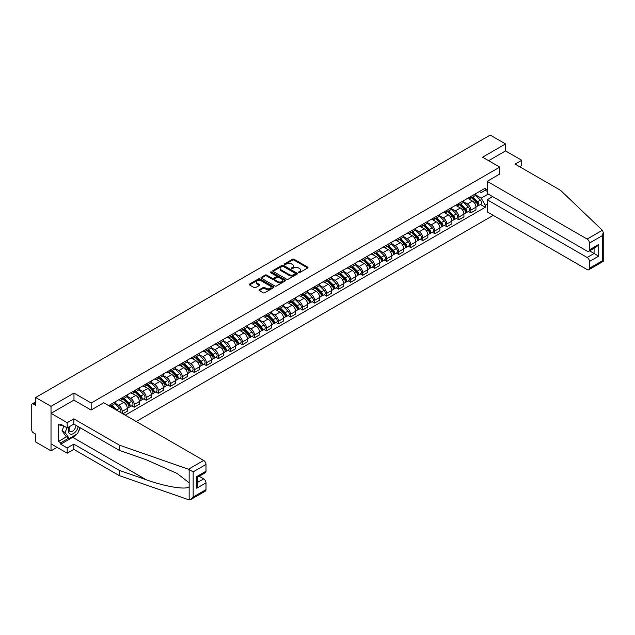 <?xml version="1.0" encoding="UTF-8"?>
<svg xmlns="http://www.w3.org/2000/svg" width="635" height="635" viewBox="0 0 635 635"><rect width="100%" height="100%" fill="white"/><g stroke="black" fill="none" stroke-linecap="round" stroke-linejoin="round"><path stroke-width="0.95" d="M298.569 272.621A0.746 0.429 0 0 0 299.625 272.621L307.665 267.978A1.072 0.619 0 0 0 307.975 267.541A1.072 0.619 0 0 0 307.665 267.105L294.045 259.247A1.072 0.619 0 0 0 292.537 259.247L284.496 263.882A0.746 0.429 0 0 0 285.559 264.493L286.599 263.898A3.421 1.976 0 0 1 291.441 263.898L292.568 264.549A3.421 1.976 0 0 1 293.576 265.946A3.421 1.976 0 0 1 292.568 267.343L291.528 267.946A0.746 0.429 0 0 0 292.592 268.557L293.632 267.954A3.421 1.976 0 0 1 298.474 267.954L299.609 268.613A3.421 1.976 0 0 1 300.609 270.01A3.421 1.976 0 0 1 299.609 271.407L298.569 272.01A0.746 0.429 0 0 0 298.569 272.621L298.569 272.01M259.326 289.727A1.072 0.619 0 0 0 259.017 290.163A1.072 0.619 0 0 0 259.326 290.6L263.144 292.806A1.072 0.619 0 0 0 264.66 292.806L273.582 287.655A1.072 0.619 0 0 0 273.899 287.218A1.072 0.619 0 0 0 273.582 286.782L259.969 278.916A1.072 0.619 0 0 0 258.453 278.916L249.531 284.075A1.072 0.619 0 0 0 249.214 284.512A1.072 0.619 0 0 0 249.531 284.948L254.143 287.607A1.072 0.619 0 0 0 255.659 287.607L259.477 285.401A1.072 0.619 0 0 0 259.794 284.964A1.072 0.619 0 0 0 259.477 284.528L257.191 283.21A2.865 1.651 0 0 1 256.349 282.043A2.865 1.651 0 0 1 258.12 280.511A2.865 1.651 0 0 1 261.239 280.868L270.2 286.044A2.865 1.651 0 0 1 271.042 287.218A2.865 1.651 0 0 1 269.272 288.742A2.865 1.651 0 0 1 266.152 288.385L264.66 287.52A1.072 0.619 0 0 0 263.144 287.52L259.326 289.727L259.326 290.6M91.17 403.011L73.977 393.089L51.014 406.352L35.679 397.494L490.204 135.08L505.539 143.931L482.576 157.194L499.761 167.116L91.17 403.011L91.17 409.996M286.671 279.225A1.072 0.619 0 0 0 288.187 279.225L297.109 274.074A1.072 0.619 0 0 0 297.426 273.637A1.072 0.619 0 0 0 297.109 273.201L283.496 265.335A1.072 0.619 0 0 0 281.98 265.335L273.058 270.486A1.072 0.619 0 0 0 272.74 270.923A1.072 0.619 0 0 0 273.058 271.359L286.671 279.225M270.748 272.78A0.746 0.429 0 0 1 271.502 272.883L285.337 280.868L276.423 286.012A1.072 0.619 0 0 1 274.907 286.012L261.295 278.154L265.113 275.963L265.113 275.074L261.295 277.281A1.072 0.619 0 0 0 260.977 277.717A1.072 0.619 0 0 0 261.295 278.154L261.295 277.281M265.113 275.963A1.072 0.619 0 0 1 266.629 275.963L266.629 275.074A1.072 0.619 0 0 0 265.113 275.074M266.629 275.074L272.145 278.265A1.072 0.619 0 0 0 273.661 278.265L276.193 276.796A1.072 0.619 0 0 0 276.511 276.36A1.072 0.619 0 0 0 276.193 275.923L270.447 272.606A0.746 0.429 0 0 1 271.502 271.994L285.345 279.987A1.072 0.619 0 0 1 285.663 280.424A1.072 0.619 0 0 1 285.345 280.86L285.345 279.987M51.014 406.352L51.014 450.842L35.679 441.992L35.679 434.11L33.29 432.737A2.183 1.262 -120 0 1 31.75 430.062L31.75 404.884A2.183 1.262 -120 0 1 32.202 403.884L35.679 401.876M136.207 421.497L493.244 215.368M51.014 450.842L57.063 447.35M35.679 397.494L35.679 405.368L33.29 403.995A2.183 1.262 -120 0 0 32.202 403.884M519.644 166.711L521.724 165.513L521.724 160.266L505.539 150.916L505.539 143.931M470.86 196.477A5.016 2.897 60 0 1 469.821 198.731L474.909 195.794A5.016 2.897 -120 0 0 475.948 193.54M463.645 201.874L467.312 204.002A5.016 2.897 60 0 1 470.86 210.137L475.948 207.201A5.016 2.897 -120 0 0 472.4 201.065L468.757 198.961M475.948 207.201L475.948 209.915L470.86 212.852L468.424 211.447M469.821 198.731A5.016 2.897 60 0 1 467.352 198.501M470.86 210.137L470.86 212.852M458.835 203.422A5.016 2.897 60 0 1 457.803 205.669L462.883 202.732A5.016 2.897 -120 0 0 463.923 200.485M456.398 218.384L458.835 219.797L463.923 216.86L463.923 214.146A5.016 2.897 -120 0 0 460.383 208.002L456.74 205.899M457.803 205.669A5.016 2.897 60 0 1 455.335 205.446M451.62 208.82L455.295 210.939A5.016 2.897 60 0 1 458.835 217.083L458.835 219.797M446.818 210.36A5.016 2.897 60 0 1 445.778 212.614L450.866 209.677A5.016 2.897 -120 0 0 451.906 207.423M444.381 225.33L446.818 226.735L451.906 223.798L451.906 221.083A5.016 2.897 -120 0 0 448.358 214.947L444.714 212.844M445.778 212.614A5.016 2.897 60 0 1 443.309 212.384M439.595 215.757L443.27 217.876A5.016 2.897 60 0 1 446.818 224.02L446.818 226.735M434.792 217.305A5.016 2.897 60 0 1 433.753 219.551L438.841 216.614A5.016 2.897 -120 0 0 439.88 214.368M432.356 232.267L434.792 233.672L439.88 230.735L439.88 228.021A5.016 2.897 -120 0 0 436.332 221.885L432.697 219.781M433.753 219.551A5.016 2.897 60 0 1 431.284 219.329M427.577 222.702L431.252 224.822A5.016 2.897 60 0 1 434.792 230.957L434.792 233.672M422.775 224.242A5.016 2.897 60 0 1 421.735 226.497L426.823 223.56A5.016 2.897 -120 0 0 427.855 221.305M420.33 239.204L422.775 240.617L427.855 237.68L427.855 234.966A5.016 2.897 -120 0 0 424.315 228.822L420.672 226.727M421.735 226.497A5.016 2.897 60 0 1 419.267 226.266M415.552 229.64L419.227 231.759A5.016 2.897 60 0 1 422.775 237.903L422.775 240.617M410.75 231.18A5.016 2.897 60 0 1 409.71 233.434L414.798 230.497A5.016 2.897 -120 0 0 415.838 228.243M408.313 246.15L410.75 247.555L415.838 244.618L415.838 241.903A5.016 2.897 -120 0 0 412.29 235.768L408.654 233.664M409.71 233.434A5.016 2.897 60 0 1 407.241 233.204M403.535 236.585L407.202 238.704A5.016 2.897 60 0 1 410.75 244.84L410.75 247.555M398.724 238.125A5.016 2.897 60 0 1 397.693 240.371L402.773 237.434A5.016 2.897 -120 0 0 403.812 235.188M396.288 253.087L398.724 254.5L403.812 251.563L403.812 248.849A5.016 2.897 -120 0 0 400.272 242.705L396.629 240.601M397.693 240.371A5.016 2.897 60 0 1 395.224 240.149M391.509 243.523L395.184 245.642A5.016 2.897 60 0 1 398.724 251.785L398.724 254.5M386.707 245.062A5.016 2.897 60 0 1 385.667 247.317L390.755 244.38A5.016 2.897 -120 0 0 391.795 242.126M384.27 260.033L386.707 261.437L391.795 258.501L391.795 255.786A5.016 2.897 -120 0 0 388.247 249.65L384.604 247.547M385.667 247.317A5.016 2.897 60 0 1 383.199 247.086M379.484 250.46L383.159 252.587A5.016 2.897 60 0 1 386.707 258.723L386.707 261.437M374.682 252.008A5.016 2.897 60 0 1 373.642 254.254L378.73 251.317A5.016 2.897 -120 0 0 379.77 249.071M372.245 266.97L374.682 268.383L379.77 265.446L379.77 262.731A5.016 2.897 -120 0 0 376.222 256.588L372.586 254.484M373.642 254.254A5.016 2.897 60 0 1 371.181 254.032M367.467 257.405L371.142 259.524A5.016 2.897 60 0 1 374.682 265.668L374.682 268.383M362.664 258.945A5.016 2.897 60 0 1 361.625 261.199L366.712 258.262A5.016 2.897 -120 0 0 367.744 256.008M360.22 273.915L362.664 275.32L367.752 272.383L367.752 269.669A5.016 2.897 -120 0 0 364.204 263.533L360.561 261.43M361.625 261.199A5.016 2.897 60 0 1 359.156 260.969M355.441 264.343L359.116 266.462A5.016 2.897 60 0 1 362.664 272.606L362.664 275.32M350.639 265.89A5.016 2.897 60 0 1 349.599 268.137L354.687 265.2A5.016 2.897 -120 0 0 355.727 262.953M348.202 280.853L350.639 282.257L355.727 279.321L355.727 276.614A5.016 2.897 -120 0 0 352.179 270.47L348.544 268.367M349.599 268.137A5.016 2.897 60 0 1 347.131 267.914M343.424 271.288L347.099 273.407A5.016 2.897 60 0 1 350.639 279.543L350.639 282.257M338.622 272.828A5.016 2.897 60 0 1 337.582 275.082L342.67 272.145A5.016 2.897 -120 0 0 343.702 269.891M336.177 287.79L338.622 289.203L343.702 286.266L343.702 283.551A5.016 2.897 -120 0 0 340.162 277.408L336.518 275.312M337.582 275.082A5.016 2.897 60 0 1 335.113 274.852M331.399 278.225L335.074 280.345A5.016 2.897 60 0 1 338.622 286.488L338.622 289.203M326.596 279.765A5.016 2.897 60 0 1 325.557 282.019L330.644 279.082A5.016 2.897 -120 0 0 331.684 276.836M324.16 294.735L326.596 296.14L331.684 293.203L331.684 290.489A5.016 2.897 -120 0 0 328.136 284.353L324.501 282.25M325.557 282.019A5.016 2.897 60 0 1 323.088 281.797M319.381 285.171L323.048 287.29A5.016 2.897 60 0 1 326.596 293.426L326.596 296.14M314.571 286.71A5.016 2.897 60 0 1 313.539 288.957L318.619 286.02A5.016 2.897 -120 0 0 319.659 283.774M312.134 301.673L314.571 303.085L319.659 300.149L319.659 297.434A5.016 2.897 -120 0 0 316.119 291.29L312.476 289.187M313.539 288.957A5.016 2.897 60 0 1 311.071 288.734M307.356 292.108L311.031 294.227A5.016 2.897 60 0 1 314.571 300.371L314.571 303.085M302.554 293.648A5.016 2.897 60 0 1 301.514 295.902L306.602 292.965A5.016 2.897 -120 0 0 307.642 290.711M300.117 308.618L302.554 310.023L307.642 307.086L307.642 304.371A5.016 2.897 -120 0 0 304.094 298.236L300.45 296.132M301.514 295.902A5.016 2.897 60 0 1 299.045 295.672M295.331 299.045L299.006 301.173A5.016 2.897 60 0 1 302.554 307.308L302.554 310.023M290.528 300.593A5.016 2.897 60 0 1 289.489 302.839L294.577 299.903A5.016 2.897 -120 0 0 295.616 297.656M288.092 315.555L290.528 316.968L295.616 314.031L295.616 311.317A5.016 2.897 -120 0 0 292.068 305.173L288.433 303.07M289.489 302.839A5.016 2.897 60 0 1 287.028 302.617M283.313 305.991L286.988 308.11A5.016 2.897 60 0 1 290.528 314.254L290.528 316.968M278.511 307.53A5.016 2.897 60 0 1 277.471 309.785L282.559 306.848A5.016 2.897 -120 0 0 283.591 304.594M276.066 322.501L278.511 323.906L283.591 320.969L283.591 318.254A5.016 2.897 -120 0 0 280.051 312.118L276.408 310.015M277.471 309.785A5.016 2.897 60 0 1 275.003 309.555M271.288 312.928L274.963 315.055A5.016 2.897 60 0 1 278.511 321.191L278.511 323.906M266.486 314.476A5.016 2.897 60 0 1 265.446 316.722L270.534 313.785A5.016 2.897 -120 0 0 271.574 311.539M264.049 329.438L266.486 330.843L271.574 327.906L271.574 325.199A5.016 2.897 -120 0 0 268.026 319.056L264.39 316.952M265.446 316.722A5.016 2.897 60 0 1 262.977 316.5M259.27 319.873L262.938 321.993A5.016 2.897 60 0 1 266.486 328.136L266.486 330.843M254.468 321.413A5.016 2.897 60 0 1 253.428 323.667L258.516 320.731A5.016 2.897 -120 0 0 259.548 318.476M252.024 336.375L254.468 337.788L259.548 334.851L259.548 332.137A5.016 2.897 -120 0 0 256.008 325.993L252.365 323.898M253.428 323.667A5.016 2.897 60 0 1 250.96 323.437M247.245 326.811L250.92 328.93A5.016 2.897 60 0 1 254.468 335.074L254.468 337.788M242.443 328.358A5.016 2.897 60 0 1 241.403 330.605L246.491 327.668A5.016 2.897 -120 0 0 247.531 325.422M240.006 343.321L242.443 344.726L247.531 341.789L247.531 339.074A5.016 2.897 -120 0 0 243.983 332.938L240.34 330.835M241.403 330.605A5.016 2.897 60 0 1 238.935 330.383M235.228 333.756L238.895 335.875A5.016 2.897 60 0 1 242.443 342.011L242.443 344.726M230.418 335.296A5.016 2.897 60 0 1 229.386 337.542L234.466 334.613A5.016 2.897 -120 0 0 235.506 332.359M227.981 350.258L230.418 351.671L235.506 348.734L235.506 346.019A5.016 2.897 -120 0 0 231.965 339.876L228.322 337.78M229.386 337.542A5.016 2.897 60 0 1 226.917 337.32M223.202 340.693L226.878 342.813A5.016 2.897 60 0 1 230.418 348.956L230.418 351.671M218.4 342.233A5.016 2.897 60 0 1 217.36 344.487L222.448 341.551A5.016 2.897 -120 0 0 223.488 339.296M215.963 357.203L218.4 358.608L223.488 355.671L223.488 352.957A5.016 2.897 -120 0 0 219.94 346.821L216.297 344.718M217.36 344.487A5.016 2.897 60 0 1 214.892 344.257M211.177 347.639L214.852 349.758A5.016 2.897 60 0 1 218.4 355.894L218.4 358.608M206.375 349.179A5.016 2.897 60 0 1 205.335 351.425L210.423 348.488A5.016 2.897 -120 0 0 211.463 346.242M203.938 364.141L206.375 365.554L211.463 362.617L211.463 359.902A5.016 2.897 -120 0 0 207.915 353.758L204.28 351.655M205.335 351.425A5.016 2.897 60 0 1 202.867 351.203M199.16 354.576L202.835 356.695A5.016 2.897 60 0 1 206.375 362.839L206.375 365.554M194.358 356.116A5.016 2.897 60 0 1 193.318 358.37L198.406 355.433A5.016 2.897 -120 0 0 199.438 353.179M191.913 371.086L194.358 372.491L199.438 369.554L199.438 366.839A5.016 2.897 -120 0 0 195.898 360.704L192.254 358.6M193.318 358.37A5.016 2.897 60 0 1 190.849 358.14M187.134 361.513L190.81 363.641A5.016 2.897 60 0 1 194.358 369.776L194.358 372.491M182.332 363.061A5.016 2.897 60 0 1 181.292 365.308L186.38 362.371A5.016 2.897 -120 0 0 187.42 360.124M179.895 378.023L182.332 379.428L187.42 376.499L187.42 373.785A5.016 2.897 -120 0 0 183.872 367.641L180.237 365.538M181.292 365.308A5.016 2.897 60 0 1 178.824 365.085M175.117 368.459L178.784 370.578A5.016 2.897 60 0 1 182.332 376.722L182.332 379.428M170.307 369.999A5.016 2.897 60 0 1 169.275 372.253L174.355 369.316A5.016 2.897 -120 0 0 175.395 367.062M167.87 384.969L170.307 386.374L175.395 383.437L175.395 380.722A5.016 2.897 -120 0 0 171.855 374.579L168.211 372.483M169.275 372.253A5.016 2.897 60 0 1 166.807 372.023M163.092 375.396L166.767 377.515A5.016 2.897 60 0 1 170.307 383.659L170.307 386.374M158.29 376.944A5.016 2.897 60 0 1 157.25 379.19L162.338 376.253A5.016 2.897 -120 0 0 163.378 374.007M155.853 391.906L158.29 393.311L163.378 390.374L163.378 387.66A5.016 2.897 -120 0 0 159.829 381.524L156.186 379.42M157.25 379.19A5.016 2.897 60 0 1 154.781 378.968M151.066 382.341L154.742 384.461A5.016 2.897 60 0 1 158.29 390.596L158.29 393.311M146.264 383.881A5.016 2.897 60 0 1 145.232 386.136L150.312 383.199A5.016 2.897 -120 0 0 151.352 380.944M143.827 398.844L146.264 400.256L151.352 397.32L151.352 394.605A5.016 2.897 -120 0 0 147.812 388.461L144.169 386.366M145.232 386.136A5.016 2.897 60 0 1 142.764 385.905M139.049 389.279L142.724 391.398A5.016 2.897 60 0 1 146.264 397.542L146.264 400.256M134.247 390.819A5.016 2.897 60 0 1 133.207 393.073L138.295 390.136A5.016 2.897 -120 0 0 139.335 387.882M131.81 405.789L134.247 407.194L139.335 404.257L139.335 401.542A5.016 2.897 -120 0 0 135.787 395.407L132.143 393.303M133.207 393.073A5.016 2.897 60 0 1 130.739 392.843M127.024 396.224L130.699 398.343A5.016 2.897 60 0 1 134.247 404.479L134.247 407.194M122.222 397.764A5.016 2.897 60 0 1 121.182 400.01L126.27 397.073A5.016 2.897 -120 0 0 127.31 394.827M122.841 413.782L127.31 411.202L127.31 408.488A5.016 2.897 -120 0 0 123.761 402.344L120.126 400.24M121.182 400.01A5.016 2.897 60 0 1 118.713 399.788M115.006 403.161L118.681 405.281A5.016 2.897 60 0 1 122.222 411.424L122.222 413.425M110.093 406.416L114.252 404.019A5.016 2.897 -120 0 0 115.284 401.764M110.204 404.701A5.016 2.897 60 0 1 109.831 406.265M487.196 191.365L485.267 190.254L481.187 192.611L479.377 191.564M475.663 194.937L481.187 198.128L488.236 194.056M487.196 204.089L485.267 205.2L481.187 198.128M125.23 415.163L485.267 207.288L485.267 205.2M487.196 189.135L485.267 190.254L485.267 188.158L108.656 405.59M499.761 167.116L499.761 174.101M73.977 393.089L73.977 400.169M480.441 204.502L485.267 207.288M298.863 272.725L299.609 272.296A3.421 1.976 0 0 0 300.609 270.899L300.609 270.01M293.576 265.946L293.576 266.835A3.421 1.976 0 0 1 292.568 268.232L291.83 268.661M307.665 267.105L307.665 267.978L294.045 260.136A1.072 0.619 0 0 0 292.537 260.136L284.798 264.604M297.109 273.201L297.109 274.074L283.496 266.224A1.072 0.619 0 0 0 281.98 266.224L273.074 271.367M295.219 273.939A0.746 0.429 0 0 0 295.219 273.328L283.266 266.43A0.746 0.429 0 0 0 282.21 266.43L281.115 267.057A3.421 1.976 0 0 0 280.106 268.462A3.421 1.976 0 0 0 281.115 269.859L289.282 274.574A3.421 1.976 0 0 0 294.124 274.574L295.219 273.939L295.219 274.828A0.746 0.429 0 0 0 295.442 274.526L295.442 273.637M280.106 268.462L280.106 269.351A3.421 1.976 0 0 0 281.115 270.748L281.115 269.859M295.219 274.828L294.124 275.463A3.421 1.976 0 0 1 289.282 275.463L281.115 270.748M266.629 275.963L272.145 279.154A1.072 0.619 0 0 0 273.661 279.154L276.193 277.693A1.072 0.619 0 0 0 276.511 277.257L276.511 276.36M277.876 281.575A2.865 1.651 0 0 0 280.995 281.932A2.865 1.651 0 0 0 282.765 280.4A2.865 1.651 0 0 0 281.924 279.233L278.765 277.408A1.072 0.619 0 0 0 277.257 277.408L274.717 278.876A1.072 0.619 0 0 0 274.407 279.313A1.072 0.619 0 0 0 274.717 279.749L277.876 281.575L277.876 282.464A2.865 1.651 0 0 0 280.995 282.821A2.865 1.651 0 0 0 282.765 281.289L282.765 280.4M274.407 279.313L274.407 280.202A1.072 0.619 0 0 0 274.717 280.638L274.717 279.749M277.876 282.464L274.717 280.638M271.042 287.218L271.042 288.107A2.865 1.651 0 0 1 269.272 289.631A2.865 1.651 0 0 1 266.152 289.274L264.66 288.409A1.072 0.619 0 0 0 263.144 288.409L259.342 290.608M256.349 282.043L256.349 282.932A2.865 1.651 0 0 0 257.191 284.099L257.191 283.21M259.477 284.528L259.477 285.401L257.191 284.099M273.582 286.782L273.582 287.655L259.969 279.805A1.072 0.619 0 0 0 258.453 279.805L249.547 284.956M471.503 197.755L476.242 202.43A2.723 1.572 60 0 1 476.964 206.51L475.948 207.097M472.448 198.691L474.456 199.85M472.035 197.453L477.218 202.573A1.31 0.754 60 0 1 477.56 204.534A1.31 0.754 60 0 1 477.441 204.581M472.813 197.001L477.552 201.676A2.723 1.572 60 0 1 478.274 205.756A2.723 1.572 60 0 1 477.449 205.843M475.464 195.278L480.33 200.073A2.723 1.572 60 0 1 481.044 204.152L478.274 205.756M459.486 204.7L464.225 209.367A2.723 1.572 60 0 1 464.939 213.455L463.923 214.043M460.431 205.629L462.439 206.788M460.01 204.391L465.193 209.51A1.31 0.754 60 0 1 465.542 211.471A1.31 0.754 60 0 1 465.423 211.518M460.796 203.938L465.534 208.613A2.723 1.572 60 0 1 466.249 212.701A2.723 1.572 60 0 1 465.423 212.788M463.447 202.216L468.305 207.01A2.723 1.572 60 0 1 469.027 211.098L466.249 212.701M447.461 211.638L452.199 216.313A2.723 1.572 60 0 1 452.914 220.393L451.898 220.98M448.405 212.566L450.413 213.733M447.985 211.336L453.176 216.448A1.31 0.754 60 0 1 453.517 218.408A1.31 0.754 60 0 1 453.398 218.456M448.77 210.883L453.509 215.551A2.723 1.572 60 0 1 454.231 219.639A2.723 1.572 60 0 1 453.406 219.726M451.421 209.161L456.287 213.955A2.723 1.572 60 0 1 457.002 218.035L454.231 219.639M602.361 230.275L603.25 232.434L602.29 235.656L589.463 243.062A3.27 1.889 -120 0 0 587.153 239.062L602.361 230.275L560.562 190.341L515.096 164.092L521.724 160.266M492.673 196.612L487.196 199.771L487.196 211.876L587.153 269.581A3.27 1.889 -120 0 0 588.788 269.74A3.27 1.889 -120 0 0 589.463 268.248L589.463 261.485A3.27 1.889 -120 0 0 587.153 257.477L594.082 253.476L598.71 256.143L589.463 261.485M487.196 199.771L587.153 257.477M499.761 174.014L487.196 181.348L487.196 193.453L587.153 251.158A3.27 1.889 -120 0 0 588.788 251.325A3.27 1.889 -120 0 0 589.463 249.825L589.463 243.062M487.196 181.348L587.153 239.062M505.539 150.916L488.625 160.687M589.574 250.865L594.082 253.476L594.082 248.261M589.463 249.825L598.71 244.483L596.4 246.928L588.788 251.325M589.463 268.248L602.29 260.834L602.782 261.12M76.065 434.554A12.263 7.08 -60 0 1 72.668 437.317L60.73 444.214L67.199 447.953L73.827 444.127L119.293 470.376L119.293 475.623L189.159 499.92L190.849 499.491L193.159 497.046L205.994 489.641A3.27 1.889 60 0 1 205.311 491.133L190.849 499.491M119.293 470.376L146.169 479.75C165.259 486.688 186.65 490.133 189.159 486.672L189.159 482.798L177.149 473.472L146.169 459.732L119.293 450.35L73.827 424.101L67.199 427.926L60.73 424.188L60.73 425.617L58.412 424.283L58.412 441.452L60.73 442.786L68.739 438.158M67.199 447.953L67.199 453.2L51.014 443.857L51.014 413.337L73.906 400.121L91.091 410.043L103.727 402.749L203.676 460.454A3.27 1.889 60 0 1 205.994 464.455L205.994 471.218A3.27 1.889 60 0 1 205.311 472.718L197.699 477.115L197.699 484.997L196.747 488.22L196.747 476.56C197.993 477.282 197.993 477.282 196.747 476.56L205.994 471.218M73.827 444.127L73.827 449.374L67.199 453.2M119.293 475.623L73.827 449.374M205.994 464.455L193.159 471.868L188.468 469.233L119.293 445.103L73.827 418.854L67.199 422.68L67.199 427.926M67.199 422.68L51.014 413.337M60.73 444.214L60.73 442.786M73.827 418.854L73.827 424.101M119.293 445.103L119.293 450.35M197.699 482.322L203.676 478.869A3.27 1.889 60 0 1 205.994 482.878L205.994 489.641M203.676 478.869L199.168 476.266M80.24 427.807A12.263 7.08 -60 0 1 78.502 431.348M61.96 424.902L60.73 425.617M58.412 441.452L66.429 436.824M69.405 426.656A7.08 4.088 120 0 0 68.429 430.641A7.08 4.088 120 0 0 72.715 433.895A7.08 4.088 120 0 0 78.24 426.649M69.787 426.434A4.85 2.802 120 0 0 69.104 429.204A4.85 2.802 120 0 0 70.104 431.427A4.85 2.802 120 0 0 73.803 430.165A4.85 2.802 120 0 0 75.962 425.331M79.947 427.633L77.605 433.665L69.278 438.475L66.199 436.689L62.039 430.776L63.889 426.014M69.278 438.475L65.119 432.554L66.969 427.792M62.039 430.776L65.119 432.554M435.443 218.583L440.174 223.25A2.723 1.572 60 0 1 440.896 227.338L439.88 227.925M436.388 219.512L438.396 220.67M435.967 218.273L441.15 223.393A1.31 0.754 60 0 1 441.5 225.354A1.31 0.754 60 0 1 441.381 225.401M436.753 217.821L441.484 222.496A2.723 1.572 60 0 1 442.206 226.584A2.723 1.572 60 0 1 441.381 226.671M439.404 216.098L444.262 220.893A2.723 1.572 60 0 1 444.976 224.98L442.206 226.584M423.418 225.52L428.157 230.195A2.723 1.572 60 0 1 428.871 234.275L427.855 234.863M424.363 226.449L426.371 227.608M423.942 225.219L429.133 230.33A1.31 0.754 60 0 1 429.474 232.291A1.31 0.754 60 0 1 429.355 232.339M424.728 224.766L429.466 229.433A2.723 1.572 60 0 1 430.181 233.521A2.723 1.572 60 0 1 429.363 233.609M427.379 223.036L432.237 227.838A2.723 1.572 60 0 1 432.959 231.918L430.181 233.521M411.401 232.458L416.131 237.133A2.723 1.572 60 0 1 416.854 241.221L415.838 241.808M412.345 233.394L414.345 234.553M411.925 232.156L417.108 237.276A1.31 0.754 60 0 1 417.457 239.236A1.31 0.754 60 0 1 417.338 239.284M412.71 231.704L417.441 236.379A2.723 1.572 60 0 1 418.163 240.459A2.723 1.572 60 0 1 417.338 240.546M415.353 229.981L420.219 234.775A2.723 1.572 60 0 1 420.934 238.863L418.163 240.459M399.375 239.403L404.114 244.07A2.723 1.572 60 0 1 404.828 248.158L403.812 248.745M400.32 240.332L402.328 241.49M399.899 239.101L405.09 244.213A1.31 0.754 60 0 1 405.432 246.174A1.31 0.754 60 0 1 405.313 246.221M400.685 238.649L405.424 243.316A2.723 1.572 60 0 1 406.138 247.404A2.723 1.572 60 0 1 405.32 247.491M403.336 236.918L408.194 241.713A2.723 1.572 60 0 1 408.916 245.801L406.138 247.404M387.35 246.34L392.089 251.016A2.723 1.572 60 0 1 392.811 255.103L391.795 255.683M388.295 247.277L390.303 248.436M387.882 246.039L393.065 251.158A1.31 0.754 60 0 1 393.406 253.119A1.31 0.754 60 0 1 393.287 253.167M388.66 245.586L393.398 250.261A2.723 1.572 60 0 1 394.121 254.341A2.723 1.572 60 0 1 393.295 254.429M391.311 243.864L396.176 248.658A2.723 1.572 60 0 1 396.891 252.738L394.121 254.341M375.333 253.286L380.063 257.953A2.723 1.572 60 0 1 380.786 262.041L379.77 262.628M376.277 254.214L378.285 255.373M375.856 252.976L381.04 258.096A1.31 0.754 60 0 1 381.389 260.056A1.31 0.754 60 0 1 381.27 260.104M376.642 252.524L381.381 257.199A2.723 1.572 60 0 1 382.095 261.287A2.723 1.572 60 0 1 381.27 261.374M379.293 250.801L384.151 255.595A2.723 1.572 60 0 1 384.873 259.683L382.095 261.287M363.307 260.223L368.046 264.898A2.723 1.572 60 0 1 368.76 268.978L367.744 269.565M364.252 261.16L366.26 262.318M363.831 259.921L369.022 265.033A1.31 0.754 60 0 1 369.364 267.002A1.31 0.754 60 0 1 369.245 267.041M364.617 259.469L369.356 264.136A2.723 1.572 60 0 1 370.078 268.224A2.723 1.572 60 0 1 369.252 268.311M367.268 257.747L372.126 262.541A2.723 1.572 60 0 1 372.848 266.621L370.078 268.224M351.29 267.168L356.021 271.836A2.723 1.572 60 0 1 356.743 275.923L355.727 276.511M352.234 268.097L354.243 269.256M351.814 266.859L356.997 271.978A1.31 0.754 60 0 1 357.346 273.939A1.31 0.754 60 0 1 357.227 273.987M352.6 266.406L357.33 271.081A2.723 1.572 60 0 1 358.053 275.169A2.723 1.572 60 0 1 357.227 275.257M355.251 264.684L360.108 269.478A2.723 1.572 60 0 1 360.823 273.566L358.053 275.169M339.265 274.106L344.003 278.781A2.723 1.572 60 0 1 344.718 282.861L343.702 283.448M340.209 275.034L342.217 276.193M339.788 273.804L344.98 278.916A1.31 0.754 60 0 1 345.321 280.876A1.31 0.754 60 0 1 345.202 280.924M340.574 273.352L345.313 278.019A2.723 1.572 60 0 1 346.027 282.107A2.723 1.572 60 0 1 345.21 282.194M343.225 271.621L348.083 276.423A2.723 1.572 60 0 1 348.805 280.503L346.027 282.107M327.247 281.043L331.978 285.718A2.723 1.572 60 0 1 332.7 289.806L331.684 290.393M328.192 281.98L330.192 283.139M327.771 280.741L332.954 285.861A1.31 0.754 60 0 1 333.304 287.822A1.31 0.754 60 0 1 333.177 287.869M328.557 280.289L333.288 284.964A2.723 1.572 60 0 1 334.01 289.044A2.723 1.572 60 0 1 333.184 289.131M331.2 278.567L336.066 283.361A2.723 1.572 60 0 1 336.78 287.449L334.01 289.044M315.222 287.988L319.961 292.656A2.723 1.572 60 0 1 320.675 296.743L319.659 297.331M316.166 288.917L318.175 290.076M315.746 287.687L320.929 292.798A1.31 0.754 60 0 1 321.278 294.759A1.31 0.754 60 0 1 321.159 294.807M316.532 287.234L321.27 291.902A2.723 1.572 60 0 1 321.985 295.989A2.723 1.572 60 0 1 321.167 296.077M319.183 285.504L324.041 290.298A2.723 1.572 60 0 1 324.763 294.386L321.985 295.989M303.197 294.926L307.935 299.601A2.723 1.572 60 0 1 308.658 303.689L307.634 304.276M304.141 295.862L306.149 297.021M303.728 294.624L308.912 299.744A1.31 0.754 60 0 1 309.253 301.704A1.31 0.754 60 0 1 309.134 301.752M304.506 294.172L309.245 298.847A2.723 1.572 60 0 1 309.967 302.927A2.723 1.572 60 0 1 309.142 303.014M307.157 292.449L312.023 297.243A2.723 1.572 60 0 1 312.737 301.323L309.967 302.927M291.179 301.871L295.91 306.538A2.723 1.572 60 0 1 296.632 310.626L295.616 311.213M292.124 302.8L294.132 303.959M291.703 301.569L296.886 306.681A1.31 0.754 60 0 1 297.236 308.642A1.31 0.754 60 0 1 297.116 308.689M292.489 301.109L297.22 305.784A2.723 1.572 60 0 1 297.942 309.872A2.723 1.572 60 0 1 297.116 309.959M295.14 299.387L299.998 304.181A2.723 1.572 60 0 1 300.72 308.269L297.942 309.872M279.154 308.808L283.893 313.484A2.723 1.572 60 0 1 284.607 317.563L283.591 318.151M280.099 309.745L282.107 310.904M279.678 308.507L284.869 313.626A1.31 0.754 60 0 1 285.21 315.587A1.31 0.754 60 0 1 285.091 315.635M280.464 308.054L285.202 312.73A2.723 1.572 60 0 1 285.917 316.809A2.723 1.572 60 0 1 285.099 316.897M283.115 306.332L287.972 311.126A2.723 1.572 60 0 1 288.695 315.206L285.917 316.809M267.137 315.754L271.867 320.421A2.723 1.572 60 0 1 272.59 324.509L271.574 325.096M268.081 316.682L270.089 317.841M267.66 315.444L272.844 320.564A1.31 0.754 60 0 1 273.193 322.524A1.31 0.754 60 0 1 273.074 322.572M268.446 314.992L273.177 319.667A2.723 1.572 60 0 1 273.899 323.755A2.723 1.572 60 0 1 273.074 323.842M271.097 313.269L275.955 318.064A2.723 1.572 60 0 1 276.669 322.151L273.899 323.755M255.111 322.691L259.85 327.366A2.723 1.572 60 0 1 260.564 331.446L259.548 332.034M256.056 323.62L258.064 324.779M255.635 322.389L260.826 327.501A1.31 0.754 60 0 1 261.168 329.462A1.31 0.754 60 0 1 261.048 329.509M256.421 321.937L261.16 326.604A2.723 1.572 60 0 1 261.874 330.692A2.723 1.572 60 0 1 261.056 330.779M259.072 320.215L263.93 325.009A2.723 1.572 60 0 1 264.652 329.089L261.874 330.692M243.086 329.628L247.825 334.304A2.723 1.572 60 0 1 248.547 338.391L247.531 338.979M244.03 330.565L246.039 331.724M243.618 329.327L248.801 334.447A1.31 0.754 60 0 1 249.142 336.407A1.31 0.754 60 0 1 249.023 336.455M244.404 328.874L249.134 333.55A2.723 1.572 60 0 1 249.857 337.63A2.723 1.572 60 0 1 249.031 337.717M247.047 327.152L251.912 331.946A2.723 1.572 60 0 1 252.627 336.034L249.857 337.63M231.069 336.574L235.807 341.249A2.723 1.572 60 0 1 236.522 345.329L235.506 345.916M232.013 337.502L234.021 338.661M231.592 336.272L236.776 341.384A1.31 0.754 60 0 1 237.125 343.344A1.31 0.754 60 0 1 237.006 343.392M232.378 335.82L237.117 340.487A2.723 1.572 60 0 1 237.831 344.575A2.723 1.572 60 0 1 237.006 344.662M235.029 334.089L239.887 338.884A2.723 1.572 60 0 1 240.609 342.971L237.831 344.575M219.043 343.511L223.782 348.186A2.723 1.572 60 0 1 224.504 352.274L223.48 352.862M219.988 344.448L221.996 345.607M219.567 343.21L224.758 348.329A1.31 0.754 60 0 1 225.1 350.29A1.31 0.754 60 0 1 224.98 350.337M220.353 342.757L225.092 347.432A2.723 1.572 60 0 1 225.814 351.512A2.723 1.572 60 0 1 224.988 351.599M223.004 341.035L227.87 345.829A2.723 1.572 60 0 1 228.584 349.917L225.814 351.512M207.026 350.456L211.757 355.124A2.723 1.572 60 0 1 212.479 359.212L211.463 359.799M207.97 351.385L209.979 352.544M207.55 350.155L212.733 355.267A1.31 0.754 60 0 1 213.082 357.227A1.31 0.754 60 0 1 212.963 357.275M208.336 349.695L213.066 354.37A2.723 1.572 60 0 1 213.789 358.457A2.723 1.572 60 0 1 212.963 358.545M210.987 347.972L215.844 352.766A2.723 1.572 60 0 1 216.567 356.854L213.789 358.457M195.001 357.394L199.739 362.069A2.723 1.572 60 0 1 200.454 366.149L199.438 366.736M195.945 358.33L197.953 359.489M195.524 357.092L200.716 362.212A1.31 0.754 60 0 1 201.057 364.173A1.31 0.754 60 0 1 200.938 364.22M196.31 356.64L201.049 361.315A2.723 1.572 60 0 1 201.763 365.395A2.723 1.572 60 0 1 200.946 365.482M198.961 354.917L203.819 359.712A2.723 1.572 60 0 1 204.541 363.791L201.763 365.395M182.983 364.339L187.714 369.006A2.723 1.572 60 0 1 188.436 373.094L187.42 373.682M183.928 365.268L185.928 366.427M183.507 364.03L188.69 369.149A1.31 0.754 60 0 1 189.039 371.11A1.31 0.754 60 0 1 188.92 371.157M184.293 363.577L189.024 368.252A2.723 1.572 60 0 1 189.746 372.34A2.723 1.572 60 0 1 188.92 372.427M186.944 361.855L191.802 366.649A2.723 1.572 60 0 1 192.516 370.737L189.746 372.34M170.958 371.277L175.697 375.952A2.723 1.572 60 0 1 176.411 380.032L175.395 380.619M171.902 372.205L173.911 373.364M171.482 370.975L176.673 376.087A1.31 0.754 60 0 1 177.014 378.047A1.31 0.754 60 0 1 176.895 378.095M172.268 370.522L177.006 375.19A2.723 1.572 60 0 1 177.721 379.278A2.723 1.572 60 0 1 176.903 379.365M174.919 368.8L179.776 373.594A2.723 1.572 60 0 1 180.499 377.674L177.721 379.278M158.933 378.214L163.671 382.889A2.723 1.572 60 0 1 164.394 386.977L163.378 387.564M159.877 379.151L161.885 380.309M159.464 377.912L164.648 383.032A1.31 0.754 60 0 1 164.989 384.993A1.31 0.754 60 0 1 164.87 385.04M160.242 377.46L164.981 382.135A2.723 1.572 60 0 1 165.703 386.215A2.723 1.572 60 0 1 164.878 386.31M162.893 375.737L167.759 380.532A2.723 1.572 60 0 1 168.473 384.619L165.703 386.215M146.915 385.159L151.646 389.834A2.723 1.572 60 0 1 152.368 393.914L151.352 394.502M147.86 386.088L149.868 387.247M147.439 384.858L152.622 389.969A1.31 0.754 60 0 1 152.971 391.93A1.31 0.754 60 0 1 152.852 391.978M148.225 384.405L152.964 389.072A2.723 1.572 60 0 1 153.678 393.16A2.723 1.572 60 0 1 152.852 393.248M150.876 382.675L155.734 387.469A2.723 1.572 60 0 1 156.456 391.557L153.678 393.16M134.89 392.097L139.629 396.772A2.723 1.572 60 0 1 140.343 400.86L139.327 401.447M135.834 393.033L137.843 394.192M135.414 391.795L140.605 396.915A1.31 0.754 60 0 1 140.946 398.875A1.31 0.754 60 0 1 140.827 398.923M136.2 391.343L140.938 396.018A2.723 1.572 60 0 1 141.661 400.098A2.723 1.572 60 0 1 140.835 400.185M138.851 389.62L143.708 394.414A2.723 1.572 60 0 1 144.431 398.502L141.661 400.098M122.873 399.042L127.603 403.709A2.723 1.572 60 0 1 128.326 407.797L127.31 408.384M123.817 399.971L125.825 401.13M123.396 398.74L128.58 403.852A1.31 0.754 60 0 1 128.929 405.813A1.31 0.754 60 0 1 128.81 405.86M124.182 398.288L128.913 402.955A2.723 1.572 60 0 1 129.635 407.043A2.723 1.572 60 0 1 128.81 407.13M126.833 396.558L131.691 401.352A2.723 1.572 60 0 1 132.405 405.44L129.635 407.043M110.847 405.979L112.99 408.091M111.792 406.916L113.8 408.075M114.998 409.25L111.371 405.678M112.157 405.225L116.896 409.9A2.723 1.572 60 0 1 117.546 410.726M114.808 403.503L119.666 408.297A2.723 1.572 60 0 1 120.404 412.369M122.222 411.424L127.31 408.488M134.247 404.479L139.335 401.542M146.264 397.542L151.352 394.605M158.29 390.596L163.378 387.66M170.307 383.659L175.395 380.722M182.332 376.722L187.42 373.785M194.358 369.776L199.438 366.839M206.375 362.839L211.463 359.902M218.4 355.894L223.488 352.957M230.418 348.956L235.506 346.019M242.443 342.011L247.531 339.074M254.468 335.074L259.548 332.137M266.486 328.136L271.574 325.199M278.511 321.191L283.591 318.254M290.528 314.254L295.616 311.317M302.554 307.308L307.642 304.371M314.571 300.371L319.659 297.434M326.596 293.426L331.684 290.489M338.622 286.488L343.702 283.551M350.639 279.543L355.727 276.614M362.664 272.606L367.752 269.669M374.682 265.668L379.77 262.731M386.707 258.723L391.795 255.786M398.724 251.785L403.812 248.849M410.75 244.84L415.838 241.903M422.775 237.903L427.855 234.966M434.792 230.957L439.88 228.021M446.818 224.02L451.906 221.083M458.835 217.083L463.923 214.146M118.681 405.281L123.761 402.344M130.699 398.343L135.787 395.407M142.724 391.398L147.812 388.461M154.742 384.461L159.829 381.524M166.767 377.515L171.855 374.579M178.784 370.578L183.872 367.641M190.81 363.641L195.898 360.704M202.835 356.695L207.915 353.758M214.852 349.758L219.94 346.821M226.878 342.813L231.965 339.876M238.895 335.875L243.983 332.938M250.92 328.93L256.008 325.993M262.938 321.993L268.026 319.056M274.963 315.055L280.051 312.118M286.988 308.11L292.068 305.173M299.006 301.173L304.094 298.236M311.031 294.227L316.119 291.29M323.048 287.29L328.136 284.353M335.074 280.345L340.162 277.408M347.099 273.407L352.179 270.47M359.116 266.462L364.204 263.533M371.142 259.524L376.222 256.588M383.159 252.587L388.247 249.65M395.184 245.642L400.272 242.705M407.202 238.704L412.29 235.768M419.227 231.759L424.315 228.822M431.252 224.822L436.332 221.885M443.27 217.876L448.358 214.947M455.295 210.939L460.383 208.002M467.312 204.002L472.4 201.065M35.679 402.614L33.29 403.995M299.609 272.296L299.609 271.407M291.528 268.557L291.528 267.946M292.568 268.232L292.568 267.343M284.496 264.493L284.496 263.882M292.537 260.136L292.537 259.247M294.045 260.136L294.045 259.247M273.058 271.359L273.058 270.486M281.98 266.224L281.98 265.335M283.496 266.224L283.496 265.335M289.282 275.463L289.282 274.574M294.124 275.463L294.124 274.574M272.145 279.154L272.145 278.265M273.661 279.154L273.661 278.265M276.193 277.693L276.193 276.796M271.502 272.883L271.502 271.994M263.144 288.409L263.144 287.52M264.66 288.409L264.66 287.52M266.152 289.274L266.152 288.385M249.531 284.948L249.531 284.075M258.453 279.805L258.453 278.916M259.969 279.805L259.969 278.916M476.242 202.43L474.678 203.335M477.837 203.93L477.345 204.216M480.33 200.073L477.552 201.676M464.225 209.367L462.653 210.272M465.812 210.876L465.32 211.153M468.305 207.01L465.534 208.613M452.199 216.313L450.636 217.218M453.787 217.813L453.303 218.099M456.287 213.955L453.509 215.551M602.29 260.834L602.29 235.656M598.71 244.483L598.71 256.143M189.159 499.92L189.159 486.672M189.159 482.798L189.159 469.551M193.159 471.868L193.159 497.046M205.994 482.878L196.747 488.22M188.468 469.233L203.676 460.454M72.668 437.317L146.169 479.75M440.174 223.25L438.61 224.155M441.769 224.75L441.277 225.036M444.262 220.893L441.484 222.496M428.157 230.195L426.593 231.092M429.744 231.696L429.252 231.981M432.237 227.838L429.466 229.433M416.131 237.133L414.568 238.038M417.727 238.633L417.235 238.919M420.219 234.775L417.441 236.379M404.114 244.07L402.542 244.975M405.701 245.578L405.209 245.864M408.194 241.713L405.424 243.316M392.089 251.016L390.525 251.92M393.684 252.516L393.192 252.801M396.176 248.658L393.398 250.261M380.063 257.953L378.5 258.858M381.659 259.461L381.167 259.739M384.151 255.595L381.381 257.199M368.046 264.898L366.482 265.803M369.633 266.398L369.149 266.684M372.126 262.541L369.356 264.136M356.021 271.836L354.457 272.74M357.616 273.344L357.124 273.622M360.108 269.478L357.33 271.081M344.003 278.781L342.44 279.678M345.591 280.281L345.099 280.567M348.083 276.423L345.313 278.019M331.978 285.718L330.414 286.623M333.573 287.218L333.081 287.504M336.066 283.361L333.288 284.964M319.961 292.656L318.389 293.56M321.548 294.164L321.056 294.449M324.041 290.298L321.27 291.902M307.935 299.601L306.372 300.506M309.523 301.101L309.039 301.387M312.023 297.243L309.245 298.847M295.91 306.538L294.346 307.443M297.505 308.046L297.013 308.324M299.998 304.181L297.22 305.784M283.893 313.484L282.329 314.388M285.48 314.984L284.988 315.27M287.972 311.126L285.202 312.73M271.867 320.421L270.304 321.326M273.463 321.929L272.971 322.207M275.955 318.064L273.177 319.667M259.85 327.366L258.286 328.263M261.437 328.866L260.945 329.152M263.93 325.009L261.16 326.604M247.825 334.304L246.261 335.209M249.42 335.804L248.928 336.09M251.912 331.946L249.134 333.55M235.807 341.249L234.236 342.146M237.395 342.749L236.903 343.035M239.887 338.884L237.117 340.487M223.782 348.186L222.218 349.091M225.369 349.687L224.885 349.972M227.87 345.829L225.092 347.432M211.757 355.124L210.193 356.029M213.352 356.632L212.86 356.91M215.844 352.766L213.066 354.37M199.739 362.069L198.176 362.974M201.327 363.569L200.835 363.855M203.819 359.712L201.049 361.315M187.714 369.006L186.15 369.911M189.309 370.515L188.817 370.792M191.802 366.649L189.024 368.252M175.697 375.952L174.133 376.857M177.284 377.452L176.792 377.738M179.776 373.594L177.006 375.19M163.671 382.889L162.108 383.794M165.267 384.389L164.775 384.675M167.759 380.532L164.981 382.135M151.646 389.834L150.082 390.731M153.241 391.335L152.749 391.62M155.734 387.469L152.964 389.072M139.629 396.772L138.065 397.677M141.216 398.272L140.732 398.558M143.708 394.414L140.938 396.018M127.603 403.709L126.04 404.614M129.199 405.217L128.707 405.495M131.691 401.352L128.913 402.955M119.666 408.297L116.896 409.9M603.25 232.434L603.25 261.39L588.788 269.74"/></g></svg>
